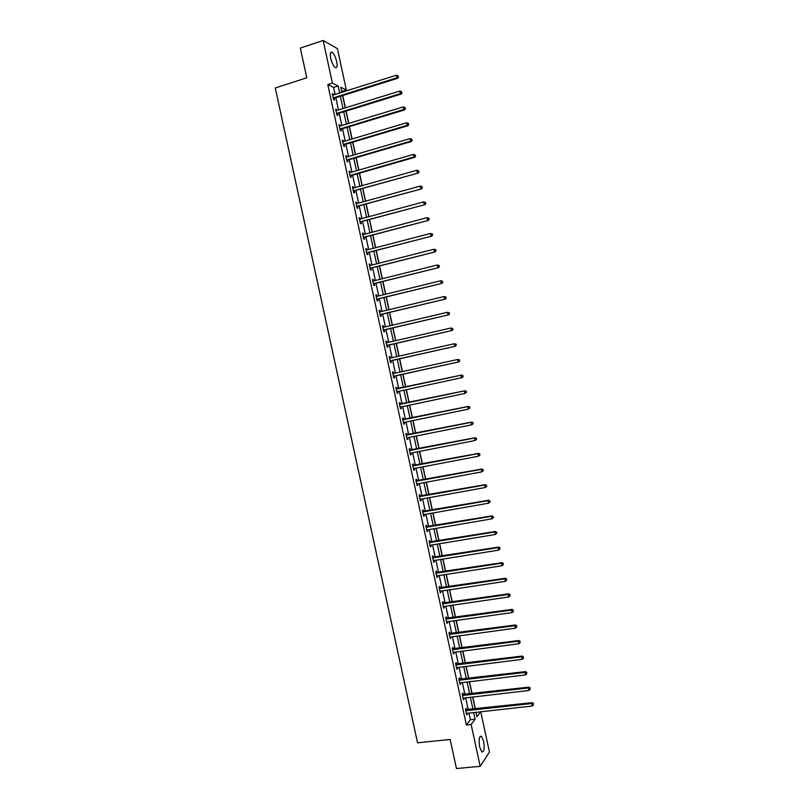 <?xml version="1.0" encoding="UTF-8"?>
<svg xmlns="http://www.w3.org/2000/svg" width="809" height="809" viewBox="0 0 809 809"><rect width="100%" height="100%" fill="white"/><g stroke="black" fill="none" stroke-linecap="round" stroke-linejoin="round"><path stroke-width="1.21" d="M479.676 747.02C478.604 739.618 479.201 736.038 481.456 736.281L483.62 741.216C484.692 748.578 484.095 752.158 481.83 751.955L479.676 747.02M330.719 58.309C329.88 53.616 330.345 51.604 332.125 52.272C334.006 53.819 335.523 56.913 336.675 61.555C337.515 66.247 337.05 68.249 335.26 67.592C333.389 66.055 331.872 62.971 330.719 58.309M480.728 711.718L489.455 752.097L480.202 766.325L456.458 768.55L450.158 739.466L417.545 742.814L275.282 87.969L306.763 77.795L300.321 48.075L323.165 40.45L337.404 48.641L346.343 90.011L340.801 87.281L341.904 92.388M342.055 92.337L341.863 91.427L346.343 90.011M475.399 709.008L472.79 696.933M472.092 693.748L469.483 681.643M468.795 678.488L466.166 666.333M465.499 663.218L462.859 651.023M462.192 647.938L459.542 635.702M458.885 632.658L456.236 620.372M455.578 617.368L452.919 605.041M452.271 602.068L449.602 589.7M448.965 586.758L446.285 574.35M445.648 571.447L442.958 558.999M442.341 556.127L439.641 543.628M439.024 540.796L436.314 528.257M435.707 525.456L432.987 512.886M432.39 510.115L429.66 497.495M429.073 494.764L426.333 482.103M425.756 479.403L423.006 466.702M422.429 464.042L419.669 451.291M419.102 448.671L416.342 435.879M415.775 433.29L413.005 420.458M412.448 417.899L409.667 405.026M409.121 402.508L406.33 389.584M405.794 387.106L402.993 374.162M402.457 371.665L399.666 358.751M399.11 356.213L396.329 343.329M395.773 340.751L392.992 327.898M392.426 325.279L389.655 312.456M389.078 309.796L386.318 297.014M385.731 294.314L382.97 281.552M382.384 278.822L379.633 266.1M379.027 263.329L376.286 250.628M375.679 247.817L372.939 235.156M372.322 232.304L369.592 219.664M368.965 216.782L366.244 204.181M365.607 201.249L362.887 188.679M362.25 185.716L359.54 173.177M358.893 170.173L356.182 157.664M355.525 154.62L352.825 142.141M352.158 139.057L349.468 126.609M348.8 123.494L346.11 111.076M345.433 107.921L342.753 95.533M475.935 712.254L476.906 716.734L480.576 711.728M335.138 94.511L333.611 87.433L327.797 84.621L466.399 725.036L470.383 719.686L468.947 713.012M468.249 709.796L465.64 697.762M464.953 694.577L462.344 682.493M461.656 679.348L459.037 667.223M458.369 664.118L455.73 651.953M455.062 648.869L452.423 636.663M451.766 633.619L449.116 621.373M448.469 618.359L445.81 606.072M445.162 603.099L442.493 590.762M441.856 587.83L439.186 575.452M438.559 572.55L435.869 560.121M435.252 557.259L432.552 544.791M431.935 541.969L429.235 529.46M428.628 526.669L425.918 514.109M425.322 511.359L422.591 498.759M422.005 496.038L419.274 483.408M418.688 480.718L415.947 468.037M415.371 465.387L412.62 452.666M412.054 450.047L409.293 437.285M408.737 434.696L405.966 421.893M405.41 419.345L402.629 406.492M402.093 403.984L399.302 391.091M398.766 388.623L395.975 375.71M395.429 373.212L392.648 360.329M392.092 357.79L389.311 344.937M388.755 342.369L385.984 329.546M385.418 326.927L382.647 314.135M382.081 311.485L379.32 298.723M378.733 296.043L375.983 283.312M375.396 280.581L372.646 267.88M372.049 265.119L369.308 252.448M368.702 249.647L365.961 237.007M365.355 234.165L362.624 221.565M361.997 218.683L359.277 206.103M358.65 203.19L355.94 190.641M355.293 187.688L352.593 175.169M351.935 172.175L349.235 159.697M348.588 156.663L345.888 144.204M345.221 141.13L342.541 128.712M341.863 125.607L339.183 113.209M338.506 110.064L335.826 97.707M333.45 95.047L332.266 93.561L333.551 99.537L334.511 99.972L334.168 98.364M336.807 110.59L335.624 109.094L336.918 115.07L337.869 115.475L337.525 113.867M340.174 126.113L338.981 124.626L340.276 130.593L341.216 130.967L340.872 129.359M343.532 141.636L343.279 140.493L342.338 140.139L343.633 146.105L344.573 146.449L344.219 144.841M346.889 157.158L346.636 155.975L345.696 155.652L346.99 161.618L347.921 161.921L347.577 160.324M350.246 172.661L349.984 171.447L349.053 171.164L350.348 177.12L351.268 177.393L350.924 175.786M353.594 188.163L353.321 186.909L352.411 186.657L353.695 192.613L354.615 192.855L354.261 191.248M356.951 203.656L356.668 202.361L355.758 202.149L357.052 208.105L357.952 208.307L357.608 206.71M360.298 219.148L360.015 217.813L359.105 217.631L360.399 223.577L361.299 223.749L360.945 222.151M363.646 234.62L363.352 233.255L362.452 233.103L363.747 239.049L364.637 239.191L364.293 237.593M366.993 250.092L366.689 248.687L365.799 248.575L367.094 254.522L367.974 254.623L367.63 253.025M370.34 265.554L370.026 264.118L369.147 264.027L370.431 269.973L371.311 270.044L370.967 268.446M373.687 281.016L373.364 279.54L372.494 279.489L373.778 285.425L374.648 285.466L374.304 283.868M377.024 296.458L376.701 294.951L375.831 294.931L377.115 300.867L377.985 300.877L377.641 299.279M380.372 311.9L380.038 310.353L379.178 310.363L380.463 316.299L381.312 316.279L380.968 314.681M383.709 327.332L383.365 325.754L382.515 325.794L383.8 331.73L384.649 331.67L384.305 330.072M387.036 342.733L386.692 341.145L385.853 341.216L387.137 347.152L387.976 347.061L387.632 345.463M390.373 358.114L390.019 356.526L389.19 356.638L390.464 362.563L391.303 362.442L390.959 360.844M393.7 373.495L393.346 371.897L392.517 372.039L393.801 377.965L394.63 377.813L394.286 376.215M397.017 388.856L396.673 387.268L395.854 387.44L397.138 393.366L397.957 393.174L397.613 391.576M400.344 404.217L400 402.629L399.181 402.842L400.465 408.757L401.274 408.535L400.93 406.937M403.661 419.568L403.317 417.98L402.508 418.223L403.792 424.138L404.601 423.886L404.257 422.288M406.988 434.918L406.644 433.321L405.845 433.604L407.119 439.509L407.918 439.226L407.574 437.629L406.826 438.144M410.305 450.249L409.961 448.661L409.162 448.975L410.446 454.88L411.235 454.557L410.901 453M413.621 465.579L413.278 463.992L412.489 464.336L413.773 470.241L414.552 469.887L414.218 468.36M416.938 480.91L416.595 479.312L415.816 479.697L417.09 485.592L417.869 485.208L417.545 483.721M420.245 496.22L419.901 494.633L419.133 495.037L420.407 500.943L421.176 500.518L420.862 499.072M423.562 511.531L423.218 509.943L422.45 510.378L423.734 516.284L424.492 515.829L424.189 514.413M426.869 526.831L426.525 525.243L425.767 525.719L427.051 531.614L427.799 531.129L427.506 529.753M430.186 542.121L429.842 540.533L429.083 541.039L430.368 546.935L431.106 546.419L430.823 545.084M433.493 557.411L433.149 555.823L432.4 556.359L433.675 562.255L434.413 561.699L434.14 560.404M436.789 572.691L436.456 571.103L435.717 571.67L436.991 577.565L437.72 576.979L437.447 575.715M440.096 587.961L439.752 586.373L439.024 586.98L440.298 592.866L441.026 592.249L440.763 591.025M443.403 603.221L443.059 601.643L442.341 602.27L443.605 608.156L444.323 607.508L444.07 606.325M446.699 618.481L446.356 616.893L445.648 617.56L446.922 623.446L447.63 622.768L447.377 621.615M449.996 633.73L449.662 632.142L448.955 632.85L450.229 638.726L450.684 636.895M453.303 648.97L452.959 647.392L452.261 648.12L453.525 653.996L453.991 652.175M456.6 664.209L456.256 662.622L455.558 663.39L456.832 669.265L457.297 667.445M459.886 679.429L459.552 677.851L458.865 678.65L460.129 684.515L460.594 682.705M463.183 694.658L462.839 693.07L462.161 693.9L463.436 699.765L463.901 697.965M466.48 709.867L466.136 708.29L465.458 709.149L466.732 715.014L467.197 713.214M480.202 766.325L471.162 724.53L475.095 719.181L473.649 712.496M466.399 725.036L471.162 724.53M327.797 84.621L332.408 83.155L323.165 40.45M339.699 93.086L338.162 85.987L332.408 83.155M472.962 709.271L470.353 697.216M469.665 694.031L467.046 681.936M466.358 678.781L463.739 666.636M463.061 663.522L460.432 651.336M459.765 648.262L457.115 636.026M456.458 632.982L453.809 620.715M453.151 617.702L450.492 605.395M449.844 602.422L447.175 590.064M446.538 587.122L443.858 574.724M443.231 571.821L440.541 559.383M439.924 556.511L437.224 544.032M436.607 541.191L433.897 528.671M433.29 525.87L430.58 513.3M429.973 510.54L427.253 497.929M426.656 495.199L423.926 482.548M423.34 479.858L420.599 467.157M420.023 464.497L417.262 451.756M416.696 449.137L413.935 436.354M413.379 433.766L410.598 420.943M410.052 418.395L407.271 405.521M406.725 403.013L403.934 390.1M403.398 387.622L400.597 374.688M400.061 372.191L397.27 359.287M396.723 356.749L393.932 343.876M393.376 341.297L390.605 328.454M390.039 325.845L387.268 313.032M386.692 310.373L383.931 297.591M383.345 294.901L380.584 282.159M379.997 279.429L377.247 266.707M376.65 263.936L373.9 251.245M373.293 248.444L370.562 235.783M369.946 232.941L367.215 220.311M366.588 217.429L363.868 204.839M363.231 201.916L360.521 189.346M359.874 186.383L357.163 173.854M356.516 170.851L353.816 158.352M353.159 155.318L350.459 142.849M349.791 139.765L347.101 127.326M346.434 124.212L343.744 111.804M343.067 108.649L340.387 96.271M342.591 95.583L345.271 107.971M345.959 111.126L348.639 123.544M349.316 126.659L352.006 139.108M352.673 142.182L355.373 154.671M356.031 157.704L358.731 170.214M359.378 173.217L362.098 185.757M362.735 188.719L365.456 201.299M366.083 204.222L368.813 216.822M369.44 219.714L372.17 232.345M372.787 235.197L375.518 247.857M376.124 250.669L378.875 263.37M379.472 266.131L382.222 278.862M382.819 281.593L385.58 294.355M386.156 297.045L388.927 309.837M389.493 312.496L392.264 325.309M392.83 327.928L395.611 340.781M396.167 343.36L398.958 356.243M399.504 358.781L402.295 371.695M402.842 374.203L405.633 387.137M406.169 389.614L408.97 402.538M409.506 405.056L412.297 417.929M412.843 420.488L415.624 433.321M416.18 435.909L418.951 448.702M419.517 451.321L422.268 464.073M422.844 466.732L425.595 479.434M426.181 482.134L428.912 494.795M429.508 497.525L432.228 510.145M432.835 512.906L435.555 525.486M436.152 528.287L438.862 540.816M439.479 543.658L442.179 556.147M442.806 559.019L445.496 571.467M446.123 574.38L448.803 586.778M449.44 589.721L452.11 602.088M452.757 605.061L455.427 617.388M456.074 620.402L458.723 632.678M459.391 635.722L462.03 647.958M462.697 651.043L465.337 663.238M466.014 666.353L468.633 678.508M469.321 681.663L471.94 693.768M472.628 696.954L475.237 709.018M333.611 87.433L338.162 85.987M470.383 719.686L475.095 719.181M332.418 94.269L333.227 94.016M335.765 109.761L336.584 109.508M339.123 125.253L339.932 125.011M342.47 140.736L343.279 140.493M345.817 156.208L346.636 155.975M349.164 171.68L349.984 171.447M352.512 187.142L353.321 186.909M355.859 202.594L356.668 202.361M359.196 218.036L360.015 217.813M362.533 233.477L363.352 233.255M365.88 248.909L366.689 248.687M369.217 264.331L370.026 264.118M372.544 279.742L373.364 279.54M375.882 295.154L376.701 294.951M379.219 310.555L380.038 310.353M382.546 325.946L383.365 325.754M385.873 341.327L386.692 341.145M389.2 356.708L390.019 356.526M392.527 372.079L393.346 371.897M397.128 393.346L397.957 393.174M400.455 408.707L401.274 408.535M403.772 424.047L404.601 423.886M407.089 439.388L407.918 439.226M410.406 454.719L411.235 454.557M413.723 470.039L414.552 469.887M417.039 485.36L417.869 485.208M420.356 500.67L421.176 500.518M423.663 515.97L424.492 515.829M426.97 531.27L427.799 531.129M430.277 546.55L431.106 546.419M433.584 561.83L434.413 561.699M436.89 577.11L437.72 576.979M440.197 592.37L441.026 592.249M443.494 607.63L444.323 607.508M446.79 622.879L447.63 622.768M450.097 638.119L450.926 638.008M453.394 653.359L454.223 653.247M456.691 668.588L457.52 668.487M459.977 683.807L460.817 683.706M463.274 699.027L464.103 698.925M466.56 714.226L467.4 714.135M333.652 97.646L334.613 98.091L397.785 78.261L396.946 77.765L333.207 97.919M398.271 76.764L398.058 75.753L398.271 76.764L396.946 77.765L396.4 75.227L332.61 95.169M334.613 98.091L333.429 98.971M397.785 78.261L398.615 76.966M398.058 75.753L396.4 75.227M337.019 113.179L337.97 113.584L401.193 94.087L400.364 93.622L336.564 113.452M401.689 92.62L401.466 91.599L401.689 92.62L400.364 93.622L399.818 91.083L335.978 110.712M337.97 113.584L336.787 114.474M401.193 94.087L402.022 92.802M401.466 91.599L399.818 91.083M340.377 128.702L341.317 129.086L404.601 109.903L403.772 109.478L339.932 128.985M405.097 108.467L404.884 107.445L405.097 108.467L403.772 109.478L403.226 106.94L339.335 126.234M341.317 129.086L340.134 129.956M404.601 109.903L405.43 108.639M404.884 107.445L403.226 106.94M343.734 144.224L344.674 144.568L407.999 125.708L407.19 125.314L343.289 144.498M408.515 124.303L408.292 123.292L408.515 124.303L407.19 125.314L406.634 122.776L342.692 141.757M344.674 144.568L343.491 145.438M407.999 125.708L408.838 124.465M408.292 123.292L406.634 122.776M347.091 159.737L348.022 160.051L411.407 141.504L410.598 141.15L346.636 160.01M411.923 140.129L411.7 139.118L411.923 140.129L410.598 141.15L410.052 138.612L346.05 157.259M348.022 160.051L346.839 160.91M411.407 141.504L412.246 140.281M411.7 139.118L410.052 138.612M350.449 175.25L351.369 175.523L414.805 157.3L414.006 156.976L349.994 175.513M415.32 155.955L415.108 154.944L415.32 155.955L414.006 156.976L413.46 154.438L349.397 172.772M351.369 175.523L350.186 176.372M414.805 157.3L415.644 156.086M415.108 154.944L413.46 154.438M353.796 190.742L418.202 173.086L353.351 191.005M418.728 171.771L418.516 170.76L418.728 171.771L417.404 172.792L416.857 170.264L352.754 188.264M354.716 190.985L353.523 191.834M418.202 173.086L419.042 171.882M418.516 170.76L416.857 170.264M357.153 206.234L421.6 188.861L356.698 206.497M422.136 187.577L421.914 186.566L422.136 187.577L420.811 188.608L420.265 186.07L356.102 203.757M358.063 206.447L356.87 207.286M421.6 188.861L422.45 187.678M421.914 186.566L420.265 186.07M360.501 221.717L424.998 204.626L360.045 221.979M425.534 203.383L424.219 204.414L423.673 201.876L425.625 202.452L425.534 203.383L425.625 202.452M359.459 219.239L423.673 201.876L425.312 202.361M361.401 221.888L360.207 222.728M424.998 204.626L425.847 203.463M363.848 237.189L428.386 220.392L363.393 237.452M428.932 219.168L427.617 220.21L427.071 217.672L429.023 218.228L428.932 219.168L429.023 218.228M362.806 234.711L427.071 217.672L428.719 218.157M364.738 237.33L363.554 238.159M428.386 220.392L429.245 219.239M367.195 252.661L431.784 236.137L366.74 252.914M432.33 234.954L431.015 235.995L430.469 233.467L432.421 234.003L432.33 234.954L432.421 234.003M366.153 250.173L430.469 233.467L432.117 233.943M368.085 252.772L366.892 253.591M431.784 236.137L432.633 235.014M370.542 268.123L435.171 251.882L370.087 268.376M435.727 250.729L434.413 251.771L433.867 249.243L435.808 249.769L435.727 250.729L435.808 249.769M369.501 265.635L433.867 249.243L435.515 249.718M371.422 268.194L370.229 269.013M435.171 251.882L436.031 250.78M373.879 283.575L438.559 267.627L373.434 283.828M439.125 266.495L437.811 267.546L437.264 265.018L439.206 265.524L439.125 266.495L439.206 265.524M372.838 281.087L437.264 265.018L438.903 265.483M374.759 283.615L373.566 284.424M372.818 280.986L373.394 281.087M438.559 267.627L439.418 266.525M377.227 299.017L441.947 283.352L376.772 299.269M442.513 282.26L441.198 283.312L440.662 280.784L442.594 281.269L442.513 282.26L442.594 281.269M376.185 296.529L440.662 280.784L442.301 281.249M378.086 299.027L376.893 299.826M376.155 296.397L376.822 296.509M441.947 283.352L442.816 282.28M380.564 314.458L445.334 299.077L380.109 314.701M445.911 298.005L444.596 299.067L444.05 296.539L445.981 297.004L445.911 298.005L445.981 297.004M379.522 311.971L444.05 296.539L445.688 297.004M381.423 314.438L380.23 315.227M379.482 311.799L380.25 311.93M445.334 299.077L446.204 298.015M383.901 329.89L448.712 314.792L383.456 330.133M449.298 313.75L447.984 314.812L447.448 312.294L449.369 312.739L449.298 313.75L449.369 312.739M382.859 327.402L447.448 312.294L449.076 312.749M384.75 329.829L383.557 330.618M382.819 327.19L383.678 327.342M448.712 314.792L449.592 313.75M387.238 345.312L452.1 330.497L386.783 345.554M452.686 329.496L451.371 330.557L450.835 328.029L452.757 328.464L452.686 329.496L452.757 328.464M386.196 342.824L450.835 328.029L452.464 328.484M388.087 345.221L386.884 345.999M386.146 342.571L387.096 342.743M452.1 330.497L452.969 329.465M390.575 360.723L455.477 346.191L390.12 360.966M456.074 345.221L454.759 346.292L454.223 343.764L456.134 344.179L456.074 345.221L456.134 344.179M389.534 358.235L454.223 343.764L455.851 344.209M391.414 360.602L390.211 361.38M389.473 357.952L390.525 358.144M455.477 346.191L456.357 345.19M393.912 376.134L458.855 361.886L393.457 376.367M459.461 360.945L458.147 362.017L457.611 359.489L459.522 359.884L459.461 360.945L459.522 359.884M392.871 373.647L457.611 359.489L459.239 359.934M394.741 375.983L393.538 376.751M392.8 373.323L393.963 373.536M458.855 361.886L459.734 360.895M463.122 376.589L462.627 375.649L463.122 376.589L462.232 377.57L396.784 391.768M462.839 376.66L461.534 377.732L460.988 375.214L461.686 375.052L396.117 388.684M396.198 389.038L460.988 375.214L462.627 375.649M397.927 391.384L396.865 392.112M462.9 375.588L461.686 375.052M466.5 392.284L466.277 391.283L466.5 392.284L464.912 393.437L400.121 407.16M466.217 392.365L464.912 393.437L464.376 390.929L465.064 390.737L399.444 404.045M399.525 404.429L464.376 390.929L466.004 391.354M401.112 406.816L400.182 407.463M466.277 391.283L465.064 390.737M469.877 407.969L469.655 406.967L469.877 407.969L468.3 409.142L403.448 422.541M469.604 408.06L468.3 409.142L467.754 406.624L468.441 406.401L402.761 419.386M402.862 419.82L467.754 406.624L469.382 407.058M404.348 422.227L403.509 422.804M469.655 406.967L468.441 406.401M473.245 423.653L473.032 422.642L473.245 423.653L471.677 424.836L406.775 437.922M472.982 423.754L471.677 424.836L471.131 422.328L471.809 422.065L406.088 434.726M406.189 435.191L471.131 422.328L472.759 422.743M473.032 422.642L471.809 422.065M476.622 439.317L476.41 438.316L476.622 439.317L475.055 440.521L410.102 453.283M476.359 439.439L475.055 440.521L474.509 438.013L475.176 437.72L409.405 450.067M409.516 450.562L474.509 438.013L476.137 438.427M410.83 453.01L410.143 453.475M476.41 438.316L475.176 437.72M479.99 454.982L479.777 453.98L479.99 454.982L478.432 456.205L413.419 468.654M479.727 455.113L478.432 456.205L477.886 453.687L478.554 453.364L412.721 465.387M412.833 465.933L477.886 453.687L479.515 454.112M414.066 468.391L413.46 468.805M479.777 453.98L478.554 453.364M483.367 470.636L483.145 469.635L483.367 470.636L481.81 471.88L416.746 484.004M483.104 470.777L481.81 471.88L481.264 469.362L481.921 469.008L416.028 480.708M416.16 481.284L481.264 469.362L482.892 469.776M417.302 483.762L416.766 484.126M483.145 469.635L481.921 469.008M486.735 486.28L486.512 485.279L486.735 486.28L485.178 487.544L420.063 499.345M486.472 486.442L485.178 487.544L484.642 485.026L485.279 484.631L419.345 496.018M419.477 496.635L484.642 485.026L486.26 485.44M486.512 485.279L485.279 484.631M490.102 501.924L489.88 500.913L490.102 501.924L488.545 503.198L423.39 514.686M489.849 502.096L488.545 503.198L488.009 500.69L488.646 500.255L422.662 511.328M422.794 511.976L488.009 500.69L489.627 501.084M489.88 500.913L488.646 500.255M493.46 517.548L493.247 516.547L493.46 517.548L491.923 518.842L426.707 530.016M493.217 517.74L491.923 518.842L491.376 516.334L492.003 515.879L425.969 526.619M426.121 527.306L491.376 516.334L492.994 516.739M493.247 516.547L492.003 515.879M496.827 533.171L496.615 532.17L496.827 533.171L495.29 534.486L430.024 545.347M496.584 533.374L495.29 534.486L494.744 531.978L495.371 531.483L429.276 541.909M429.427 542.637L494.744 531.978L496.362 532.373M496.615 532.17L495.371 531.483M432.744 557.947L498.111 547.612L498.647 550.12L433.331 560.667M432.582 557.189L498.728 547.086L498.111 547.612L499.729 547.996L499.942 549.008L499.729 547.996M499.972 547.784L498.728 547.086M498.647 550.12L499.942 549.008M436.061 573.257L501.479 563.236L502.015 565.744L436.648 575.968M435.889 572.469L502.086 562.68L501.479 563.236L503.097 563.62L503.309 564.621L503.097 563.62M503.329 563.398L502.086 562.68M502.015 565.744L503.309 564.621M439.368 588.568L504.836 578.86L505.382 581.358L439.954 591.278M439.196 587.739L505.443 578.263L504.836 578.86L506.454 579.234L506.667 580.235L506.454 579.234M506.697 579.001L505.443 578.263M505.382 581.358L506.667 580.235M442.685 603.858L508.204 594.473L508.74 596.971L443.271 606.568M442.493 602.998L508.79 593.836L508.204 594.473L509.812 594.848L510.034 595.849L509.812 594.848M510.054 594.595L508.79 593.836M508.74 596.971L510.034 595.849M445.992 619.148L511.561 610.077L512.097 612.575L446.578 621.858M445.789 618.248L512.148 609.41L511.561 610.077L513.169 610.441L513.391 611.442L513.169 610.441M513.402 610.178L512.148 609.41M512.097 612.575L513.391 611.442M449.298 634.428L514.918 625.67L515.454 628.168L449.885 637.138M449.096 633.498L515.495 624.973L514.918 625.67L516.526 626.035L516.749 627.036L516.526 626.035M516.759 625.751L515.495 624.973M515.454 628.168L516.749 627.036M452.605 649.708L518.276 641.254L518.812 643.752L453.182 652.408M452.393 648.727L518.842 640.526L518.276 641.254L519.884 641.618L520.096 642.619L519.884 641.618M520.116 641.325L518.842 640.526M518.812 643.752L520.096 642.619M455.902 664.978L521.633 656.837L522.169 659.335L456.488 667.678M455.689 663.967L522.189 656.069L521.633 656.837L523.241 657.201L523.453 658.192L523.241 657.201M523.463 656.888L522.189 656.069M522.169 659.335L523.453 658.192M459.209 680.238L524.98 672.41L525.516 674.908L459.795 682.938M458.976 679.186L525.537 671.612L524.98 672.41L526.588 672.764L526.801 673.766L526.588 672.764M526.811 672.441L525.537 671.612M525.516 674.908L526.801 673.766M462.505 695.487L528.338 687.974L528.874 690.471L463.092 698.187M462.273 694.405L528.884 687.144L528.338 687.974L529.935 688.328L530.158 689.319L529.935 688.328M530.158 687.994L528.884 687.144M528.874 690.471L530.158 689.319M465.802 710.727L531.685 703.537L532.221 706.024L466.388 713.427M465.559 709.614L532.221 702.667L531.685 703.537L533.293 703.881L533.505 704.872L533.293 703.881M533.505 703.537L532.221 702.667M532.221 706.024L533.505 704.872M333.328 97.818L334.289 98.263M336.686 113.361L337.646 113.766M340.053 128.884L340.993 129.258M343.41 144.396L344.341 144.74M346.768 159.909L347.698 160.222M350.115 175.411L351.045 175.695M353.472 190.914L354.382 191.157M356.82 206.396L357.73 206.608M360.167 221.878L361.077 222.06M363.524 237.35L364.414 237.492M366.861 252.823L367.751 252.934M370.209 268.275L371.088 268.355M373.556 283.726L374.425 283.777M376.893 299.178L377.763 299.188M380.24 314.61L381.09 314.59M383.577 330.042L384.427 329.981M386.348 342.844L386.914 342.794M386.914 345.463L387.754 345.372M389.685 358.266L390.514 358.144M390.251 360.875L391.081 360.753M393.012 373.667L393.841 373.525M393.578 376.286L394.408 376.124M396.349 389.068L397.168 388.886M396.713 389.068L397.532 388.886M396.916 391.677L397.735 391.495M399.676 404.46L400.495 404.247M400.04 404.46L400.859 404.247M400.243 407.069L401.052 406.856M403.003 419.851L403.812 419.598M403.367 419.851L404.176 419.598M403.57 422.46L404.247 422.247M406.33 435.232L407.129 434.949M406.694 435.232L407.493 434.949M409.657 450.603L410.456 450.289M410.021 450.603L410.82 450.289M412.984 465.964L413.773 465.62M413.348 465.964L414.137 465.62M416.311 481.315L417.08 480.94M416.675 481.325L417.444 480.94M419.628 496.665L420.397 496.251M419.992 496.675L420.761 496.261M422.945 512.006L423.714 511.561M423.309 512.016L424.078 511.571M426.262 527.337L427.021 526.861M426.626 527.357L427.385 526.871M429.579 542.667L430.327 542.161M429.943 542.677L430.691 542.172M432.896 557.988L433.634 557.441M433.26 557.998L433.998 557.462M436.213 573.298L436.941 572.721M436.577 573.318L437.305 572.742M439.52 588.598L440.248 587.991M439.884 588.618L440.612 588.012M442.826 603.898L443.554 603.261M443.201 603.918L443.919 603.281M446.143 619.188L446.851 618.521M446.507 619.209L447.215 618.541M449.45 634.468L450.148 633.771M449.814 634.499L450.522 633.791M452.747 649.748L453.444 649.01M453.121 649.769L453.819 649.03M456.054 665.018L456.741 664.25M456.418 665.038L457.115 664.27M459.36 680.278L460.038 679.479M459.724 680.298L460.412 679.499M462.657 695.528L463.335 694.698M463.021 695.558L463.699 694.729M465.954 710.777L466.621 709.908M466.328 710.808L466.995 709.938M481.456 736.281L480.121 736.412M332.125 52.272L330.578 52.787M333.48 97.717L334.441 98.162M336.807 113.27L337.757 113.685M340.134 128.823L341.074 129.197M343.461 144.366L344.401 144.7M346.788 159.899L347.718 160.202"/></g></svg>
